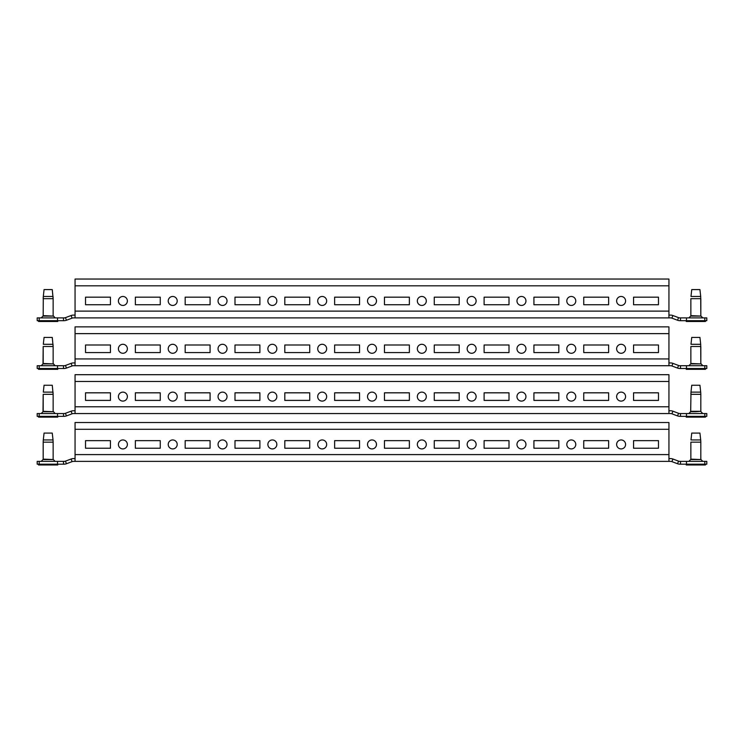 <?xml version="1.0" encoding="UTF-8"?>
<svg xmlns="http://www.w3.org/2000/svg" width="744" height="744" viewBox="0 0 744 744"><rect width="100%" height="100%" fill="white"/><g stroke="black" fill="none" stroke-linecap="round" stroke-linejoin="round"><path stroke-width="1.12" d="M172.71 439.955A4.483 4.483 0 0 0 168.228 444.438A4.483 4.483 0 0 0 172.71 448.92A4.483 4.483 0 0 0 177.202 444.438A4.483 4.483 0 0 0 172.71 439.955M222.54 439.955A4.483 4.483 0 0 0 218.048 444.438A4.483 4.483 0 0 0 222.54 448.92A4.483 4.483 0 0 0 227.022 444.438A4.483 4.483 0 0 0 222.54 439.955M272.36 439.955A4.483 4.483 0 0 0 267.877 444.438A4.483 4.483 0 0 0 272.36 448.92A4.483 4.483 0 0 0 276.842 444.438A4.483 4.483 0 0 0 272.36 439.955M322.18 439.955A4.483 4.483 0 0 0 317.697 444.438A4.483 4.483 0 0 0 322.18 448.92A4.483 4.483 0 0 0 326.663 444.438A4.483 4.483 0 0 0 322.18 439.955M372 439.955A4.483 4.483 0 0 0 367.517 444.438A4.483 4.483 0 0 0 372 448.92A4.483 4.483 0 0 0 376.483 444.438A4.483 4.483 0 0 0 372 439.955M421.82 439.955A4.483 4.483 0 0 0 417.338 444.438A4.483 4.483 0 0 0 421.82 448.92A4.483 4.483 0 0 0 426.303 444.438A4.483 4.483 0 0 0 421.82 439.955M471.64 439.955A4.483 4.483 0 0 0 467.158 444.438A4.483 4.483 0 0 0 471.64 448.92A4.483 4.483 0 0 0 476.123 444.438A4.483 4.483 0 0 0 471.64 439.955M521.46 439.955A4.483 4.483 0 0 0 516.978 444.438A4.483 4.483 0 0 0 521.46 448.92A4.483 4.483 0 0 0 525.952 444.438A4.483 4.483 0 0 0 521.46 439.955M571.29 439.955A4.483 4.483 0 0 0 566.798 444.438A4.483 4.483 0 0 0 571.29 448.92A4.483 4.483 0 0 0 575.772 444.438A4.483 4.483 0 0 0 571.29 439.955M621.11 439.955A4.483 4.483 0 0 0 616.627 444.438A4.483 4.483 0 0 0 621.11 448.92A4.483 4.483 0 0 0 625.592 444.438A4.483 4.483 0 0 0 621.11 439.955M122.89 439.955A4.483 4.483 0 0 0 118.408 444.438A4.483 4.483 0 0 0 122.89 448.92A4.483 4.483 0 0 0 127.373 444.438A4.483 4.483 0 0 0 122.89 439.955M668.94 458.592L670.53 458.592A6.78 6.78 0 0 1 672.901 459.02L678.547 461.131A3.99 3.99 0 0 0 679.942 461.382L706.8 461.382L706.8 464.172L686.47 464.172L686.47 461.382M75.06 458.592L73.47 458.592A6.78 6.78 0 0 0 71.099 459.02L65.453 461.131A3.99 3.99 0 0 1 64.058 461.382L63.51 461.382L63.51 464.172L37.2 464.172L37.2 461.382L39.19 461.382L39.19 464.172M668.94 429.297L75.06 429.297L75.06 422.518L668.94 422.518L668.94 461.382L670.53 461.382A3.99 3.99 0 0 1 671.925 461.633L677.561 463.745A6.78 6.78 0 0 0 679.942 464.172L686.47 464.172M668.94 461.382L73.47 461.382A3.99 3.99 0 0 0 72.075 461.633L66.439 463.745L65.453 461.131M658.477 440.653L658.477 448.223L633.562 448.223L633.562 440.653L658.477 440.653L658.477 448.223L633.562 448.223L633.562 440.653L658.477 440.653M110.438 440.653L85.523 440.653L85.523 448.223L110.438 448.223L110.438 440.653L85.523 440.653L85.523 448.223L110.438 448.223L110.438 440.653M608.648 440.653L583.742 440.653L583.742 448.223L608.648 448.223L608.648 440.653L583.742 440.653L583.742 448.223L608.648 448.223L608.648 440.653M558.828 440.653L533.922 440.653L533.922 448.223L558.828 448.223L558.828 440.653L533.922 440.653L533.922 448.223L558.828 448.223L558.828 440.653M509.008 440.653L484.102 440.653L484.102 448.223L509.008 448.223L509.008 440.653L484.102 440.653L484.102 448.223L509.008 448.223L509.008 440.653M459.188 440.653L434.273 440.653L434.273 448.223L459.188 448.223L459.188 440.653L434.273 440.653L434.273 448.223L459.188 448.223L459.188 440.653M409.367 440.653L384.453 440.653L384.453 448.223L409.367 448.223L409.367 440.653L384.453 440.653L384.453 448.223L409.367 448.223L409.367 440.653M359.547 440.653L334.633 440.653L334.633 448.223L359.547 448.223L359.547 440.653L334.633 440.653L334.633 448.223L359.547 448.223L359.547 440.653M309.727 440.653L284.812 440.653L284.812 448.223L309.727 448.223L309.727 440.653L284.812 440.653L284.812 448.223L309.727 448.223L309.727 440.653M259.898 440.653L234.992 440.653L234.992 448.223L259.898 448.223L259.898 440.653L234.992 440.653L234.992 448.223L259.898 448.223L259.898 440.653M210.078 440.653L185.172 440.653L185.172 448.223L210.078 448.223L210.078 440.653L185.172 440.653L185.172 448.223L210.078 448.223L210.078 440.653M160.258 440.653L135.352 440.653L135.352 448.223L160.258 448.223L160.258 440.653L135.352 440.653L135.352 448.223L160.258 448.223L160.258 440.653M75.06 429.297L75.06 461.382M63.51 464.172L64.058 464.172A6.78 6.78 0 0 0 66.439 463.745M63.51 461.382L57.53 461.382L57.53 464.172M57.53 461.382L39.19 461.382M680.49 461.382L680.49 464.172M705.442 464.172L705.442 464.963L686.238 464.963L686.238 464.172L686.238 464.963M695.835 433.082L691.743 433.082L690.981 439.955L700.699 439.955L699.937 433.082L695.835 433.082M57.762 464.172L57.762 464.963L38.558 464.963L38.558 464.172L38.558 464.963M48.165 433.082L44.063 433.082L43.301 439.955L53.019 439.955L52.257 433.082L48.165 433.082M172.71 392.125A4.483 4.483 0 0 0 168.228 396.608A4.483 4.483 0 0 0 172.71 401.1A4.483 4.483 0 0 0 177.202 396.608A4.483 4.483 0 0 0 172.71 392.125M222.54 392.125A4.483 4.483 0 0 0 218.048 396.608A4.483 4.483 0 0 0 222.54 401.1A4.483 4.483 0 0 0 227.022 396.608A4.483 4.483 0 0 0 222.54 392.125M272.36 392.125A4.483 4.483 0 0 0 267.877 396.608A4.483 4.483 0 0 0 272.36 401.1A4.483 4.483 0 0 0 276.842 396.608A4.483 4.483 0 0 0 272.36 392.125M322.18 392.125A4.483 4.483 0 0 0 317.697 396.608A4.483 4.483 0 0 0 322.18 401.1A4.483 4.483 0 0 0 326.663 396.608A4.483 4.483 0 0 0 322.18 392.125M372 392.125A4.483 4.483 0 0 0 367.517 396.608A4.483 4.483 0 0 0 372 401.1A4.483 4.483 0 0 0 376.483 396.608A4.483 4.483 0 0 0 372 392.125M421.82 392.125A4.483 4.483 0 0 0 417.338 396.608A4.483 4.483 0 0 0 421.82 401.1A4.483 4.483 0 0 0 426.303 396.608A4.483 4.483 0 0 0 421.82 392.125M471.64 392.125A4.483 4.483 0 0 0 467.158 396.608A4.483 4.483 0 0 0 471.64 401.1A4.483 4.483 0 0 0 476.123 396.608A4.483 4.483 0 0 0 471.64 392.125M521.46 392.125A4.483 4.483 0 0 0 516.978 396.608A4.483 4.483 0 0 0 521.46 401.1A4.483 4.483 0 0 0 525.952 396.608A4.483 4.483 0 0 0 521.46 392.125M571.29 392.125A4.483 4.483 0 0 0 566.798 396.608A4.483 4.483 0 0 0 571.29 401.1A4.483 4.483 0 0 0 575.772 396.608A4.483 4.483 0 0 0 571.29 392.125M621.11 392.125A4.483 4.483 0 0 0 616.627 396.608A4.483 4.483 0 0 0 621.11 401.1A4.483 4.483 0 0 0 625.592 396.608A4.483 4.483 0 0 0 621.11 392.125M122.89 392.125A4.483 4.483 0 0 0 118.408 396.608A4.483 4.483 0 0 0 122.89 401.1A4.483 4.483 0 0 0 127.373 396.608A4.483 4.483 0 0 0 122.89 392.125M668.94 410.762L670.53 410.762A6.78 6.78 0 0 1 672.901 411.19L678.547 413.301A3.99 3.99 0 0 0 679.942 413.552L706.8 413.552L706.8 416.342L686.47 416.342L686.47 413.552M75.06 410.762L73.47 410.762A6.78 6.78 0 0 0 71.099 411.19L65.453 413.301A3.99 3.99 0 0 1 64.058 413.552L63.51 413.552L63.51 416.342L37.2 416.342L37.2 413.552L39.19 413.552L39.19 416.342M668.94 381.467L75.06 381.467L75.06 374.688L668.94 374.688L668.94 413.552L670.53 413.552A3.99 3.99 0 0 1 671.925 413.803L677.561 415.915A6.78 6.78 0 0 0 679.942 416.342L686.47 416.342M668.94 413.552L73.47 413.552A3.99 3.99 0 0 0 72.075 413.803L66.439 415.915L65.453 413.301M658.477 392.823L658.477 400.402L633.562 400.402L633.562 392.823L658.477 392.823L658.477 400.402L633.562 400.402L633.562 392.823L658.477 392.823M110.438 392.823L85.523 392.823L85.523 400.402L110.438 400.402L110.438 392.823L85.523 392.823L85.523 400.402L110.438 400.402L110.438 392.823M608.648 392.823L583.742 392.823L583.742 400.402L608.648 400.402L608.648 392.823L583.742 392.823L583.742 400.402L608.648 400.402L608.648 392.823M558.828 392.823L533.922 392.823L533.922 400.402L558.828 400.402L558.828 392.823L533.922 392.823L533.922 400.402L558.828 400.402L558.828 392.823M509.008 392.823L484.102 392.823L484.102 400.402L509.008 400.402L509.008 392.823L484.102 392.823L484.102 400.402L509.008 400.402L509.008 392.823M459.188 392.823L434.273 392.823L434.273 400.402L459.188 400.402L459.188 392.823L434.273 392.823L434.273 400.402L459.188 400.402L459.188 392.823M409.367 392.823L384.453 392.823L384.453 400.402L409.367 400.402L409.367 392.823L384.453 392.823L384.453 400.402L409.367 400.402L409.367 392.823M359.547 392.823L334.633 392.823L334.633 400.402L359.547 400.402L359.547 392.823L334.633 392.823L334.633 400.402L359.547 400.402L359.547 392.823M309.727 392.823L284.812 392.823L284.812 400.402L309.727 400.402L309.727 392.823L284.812 392.823L284.812 400.402L309.727 400.402L309.727 392.823M259.898 392.823L234.992 392.823L234.992 400.402L259.898 400.402L259.898 392.823L234.992 392.823L234.992 400.402L259.898 400.402L259.898 392.823M210.078 392.823L185.172 392.823L185.172 400.402L210.078 400.402L210.078 392.823L185.172 392.823L185.172 400.402L210.078 400.402L210.078 392.823M160.258 392.823L135.352 392.823L135.352 400.402L160.258 400.402L160.258 392.823L135.352 392.823L135.352 400.402L160.258 400.402L160.258 392.823M75.06 381.467L75.06 413.552M63.51 416.342L64.058 416.342A6.78 6.78 0 0 0 66.439 415.915M63.51 413.552L57.53 413.552L57.53 416.342M57.53 413.552L39.19 413.552M680.49 413.552L680.49 416.342M172.71 344.295A4.483 4.483 0 0 0 168.228 348.787A4.483 4.483 0 0 0 172.71 353.27A4.483 4.483 0 0 0 177.202 348.787A4.483 4.483 0 0 0 172.71 344.295M222.54 344.295A4.483 4.483 0 0 0 218.048 348.787A4.483 4.483 0 0 0 222.54 353.27A4.483 4.483 0 0 0 227.022 348.787A4.483 4.483 0 0 0 222.54 344.295M272.36 344.295A4.483 4.483 0 0 0 267.877 348.787A4.483 4.483 0 0 0 272.36 353.27A4.483 4.483 0 0 0 276.842 348.787A4.483 4.483 0 0 0 272.36 344.295M322.18 344.295A4.483 4.483 0 0 0 317.697 348.787A4.483 4.483 0 0 0 322.18 353.27A4.483 4.483 0 0 0 326.663 348.787A4.483 4.483 0 0 0 322.18 344.295M372 344.295A4.483 4.483 0 0 0 367.517 348.787A4.483 4.483 0 0 0 372 353.27A4.483 4.483 0 0 0 376.483 348.787A4.483 4.483 0 0 0 372 344.295M421.82 344.295A4.483 4.483 0 0 0 417.338 348.787A4.483 4.483 0 0 0 421.82 353.27A4.483 4.483 0 0 0 426.303 348.787A4.483 4.483 0 0 0 421.82 344.295M471.64 344.295A4.483 4.483 0 0 0 467.158 348.787A4.483 4.483 0 0 0 471.64 353.27A4.483 4.483 0 0 0 476.123 348.787A4.483 4.483 0 0 0 471.64 344.295M521.46 344.295A4.483 4.483 0 0 0 516.978 348.787A4.483 4.483 0 0 0 521.46 353.27A4.483 4.483 0 0 0 525.952 348.787A4.483 4.483 0 0 0 521.46 344.295M571.29 344.295A4.483 4.483 0 0 0 566.798 348.787A4.483 4.483 0 0 0 571.29 353.27A4.483 4.483 0 0 0 575.772 348.787A4.483 4.483 0 0 0 571.29 344.295M621.11 344.295A4.483 4.483 0 0 0 616.627 348.787A4.483 4.483 0 0 0 621.11 353.27A4.483 4.483 0 0 0 625.592 348.787A4.483 4.483 0 0 0 621.11 344.295M122.89 344.295A4.483 4.483 0 0 0 118.408 348.787A4.483 4.483 0 0 0 122.89 353.27A4.483 4.483 0 0 0 127.373 348.787A4.483 4.483 0 0 0 122.89 344.295M668.94 362.933L670.53 362.933A6.78 6.78 0 0 1 672.901 363.36L678.547 365.471A3.99 3.99 0 0 0 679.942 365.723L706.8 365.723L706.8 368.513L686.47 368.513L686.47 365.723M75.06 362.933L73.47 362.933A6.78 6.78 0 0 0 71.099 363.36L65.453 365.471A3.99 3.99 0 0 1 64.058 365.723L63.51 365.723L63.51 368.513L37.2 368.513L37.2 365.723L39.19 365.723L39.19 368.513M668.94 333.638L75.06 333.638L75.06 326.858L668.94 326.858L668.94 365.723L670.53 365.723A3.99 3.99 0 0 1 671.925 365.974L677.561 368.085A6.78 6.78 0 0 0 679.942 368.513L686.47 368.513M668.94 365.723L73.47 365.723A3.99 3.99 0 0 0 72.075 365.974L66.439 368.085L65.453 365.471M658.477 344.993L658.477 352.572L633.562 352.572L633.562 344.993L658.477 344.993L658.477 352.572L633.562 352.572L633.562 344.993L658.477 344.993M110.438 344.993L85.523 344.993L85.523 352.572L110.438 352.572L110.438 344.993L85.523 344.993L85.523 352.572L110.438 352.572L110.438 344.993M608.648 344.993L583.742 344.993L583.742 352.572L608.648 352.572L608.648 344.993L583.742 344.993L583.742 352.572L608.648 352.572L608.648 344.993M558.828 344.993L533.922 344.993L533.922 352.572L558.828 352.572L558.828 344.993L533.922 344.993L533.922 352.572L558.828 352.572L558.828 344.993M509.008 344.993L484.102 344.993L484.102 352.572L509.008 352.572L509.008 344.993L484.102 344.993L484.102 352.572L509.008 352.572L509.008 344.993M459.188 344.993L434.273 344.993L434.273 352.572L459.188 352.572L459.188 344.993L434.273 344.993L434.273 352.572L459.188 352.572L459.188 344.993M409.367 344.993L384.453 344.993L384.453 352.572L409.367 352.572L409.367 344.993L384.453 344.993L384.453 352.572L409.367 352.572L409.367 344.993M359.547 344.993L334.633 344.993L334.633 352.572L359.547 352.572L359.547 344.993L334.633 344.993L334.633 352.572L359.547 352.572L359.547 344.993M309.727 344.993L284.812 344.993L284.812 352.572L309.727 352.572L309.727 344.993L284.812 344.993L284.812 352.572L309.727 352.572L309.727 344.993M259.898 344.993L234.992 344.993L234.992 352.572L259.898 352.572L259.898 344.993L234.992 344.993L234.992 352.572L259.898 352.572L259.898 344.993M210.078 344.993L185.172 344.993L185.172 352.572L210.078 352.572L210.078 344.993L185.172 344.993L185.172 352.572L210.078 352.572L210.078 344.993M160.258 344.993L135.352 344.993L135.352 352.572L160.258 352.572L160.258 344.993L135.352 344.993L135.352 352.572L160.258 352.572L160.258 344.993M75.06 333.638L75.06 365.723M63.51 368.513L64.058 368.513A6.78 6.78 0 0 0 66.439 368.085M63.51 365.723L57.53 365.723L57.53 368.513M57.53 365.723L39.19 365.723M680.49 365.723L680.49 368.513M172.71 296.475A4.483 4.483 0 0 0 168.228 300.957A4.483 4.483 0 0 0 172.71 305.44A4.483 4.483 0 0 0 177.202 300.957A4.483 4.483 0 0 0 172.71 296.475M222.54 296.475A4.483 4.483 0 0 0 218.048 300.957A4.483 4.483 0 0 0 222.54 305.44A4.483 4.483 0 0 0 227.022 300.957A4.483 4.483 0 0 0 222.54 296.475M272.36 296.475A4.483 4.483 0 0 0 267.877 300.957A4.483 4.483 0 0 0 272.36 305.44A4.483 4.483 0 0 0 276.842 300.957A4.483 4.483 0 0 0 272.36 296.475M322.18 296.475A4.483 4.483 0 0 0 317.697 300.957A4.483 4.483 0 0 0 322.18 305.44A4.483 4.483 0 0 0 326.663 300.957A4.483 4.483 0 0 0 322.18 296.475M372 296.475A4.483 4.483 0 0 0 367.517 300.957A4.483 4.483 0 0 0 372 305.44A4.483 4.483 0 0 0 376.483 300.957A4.483 4.483 0 0 0 372 296.475M421.82 296.475A4.483 4.483 0 0 0 417.338 300.957A4.483 4.483 0 0 0 421.82 305.44A4.483 4.483 0 0 0 426.303 300.957A4.483 4.483 0 0 0 421.82 296.475M471.64 296.475A4.483 4.483 0 0 0 467.158 300.957A4.483 4.483 0 0 0 471.64 305.44A4.483 4.483 0 0 0 476.123 300.957A4.483 4.483 0 0 0 471.64 296.475M521.46 296.475A4.483 4.483 0 0 0 516.978 300.957A4.483 4.483 0 0 0 521.46 305.44A4.483 4.483 0 0 0 525.952 300.957A4.483 4.483 0 0 0 521.46 296.475M571.29 296.475A4.483 4.483 0 0 0 566.798 300.957A4.483 4.483 0 0 0 571.29 305.44A4.483 4.483 0 0 0 575.772 300.957A4.483 4.483 0 0 0 571.29 296.475M621.11 296.475A4.483 4.483 0 0 0 616.627 300.957A4.483 4.483 0 0 0 621.11 305.44A4.483 4.483 0 0 0 625.592 300.957A4.483 4.483 0 0 0 621.11 296.475M122.89 296.475A4.483 4.483 0 0 0 118.408 300.957A4.483 4.483 0 0 0 122.89 305.44A4.483 4.483 0 0 0 127.373 300.957A4.483 4.483 0 0 0 122.89 296.475M668.94 315.103L670.53 315.103A6.78 6.78 0 0 1 672.901 315.53L678.547 317.642A3.99 3.99 0 0 0 679.942 317.893L706.8 317.893L706.8 320.683L686.47 320.683L686.47 317.893M75.06 315.103L73.47 315.103A6.78 6.78 0 0 0 71.099 315.53L65.453 317.642A3.99 3.99 0 0 1 64.058 317.893L63.51 317.893L63.51 320.683L37.2 320.683L37.2 317.893L39.19 317.893L39.19 320.683M668.94 285.808L75.06 285.808L75.06 279.037L668.94 279.037L668.94 317.893L670.53 317.893A3.99 3.99 0 0 1 671.925 318.144L677.561 320.255A6.78 6.78 0 0 0 679.942 320.683L686.47 320.683M668.94 317.893L73.47 317.893A3.99 3.99 0 0 0 72.075 318.144L66.439 320.255L65.453 317.642M658.477 297.172L658.477 304.742L633.562 304.742L633.562 297.172L658.477 297.172L658.477 304.742L633.562 304.742L633.562 297.172L658.477 297.172M110.438 297.172L85.523 297.172L85.523 304.742L110.438 304.742L110.438 297.172L85.523 297.172L85.523 304.742L110.438 304.742L110.438 297.172M608.648 297.172L583.742 297.172L583.742 304.742L608.648 304.742L608.648 297.172L583.742 297.172L583.742 304.742L608.648 304.742L608.648 297.172M558.828 297.172L533.922 297.172L533.922 304.742L558.828 304.742L558.828 297.172L533.922 297.172L533.922 304.742L558.828 304.742L558.828 297.172M509.008 297.172L484.102 297.172L484.102 304.742L509.008 304.742L509.008 297.172L484.102 297.172L484.102 304.742L509.008 304.742L509.008 297.172M459.188 297.172L434.273 297.172L434.273 304.742L459.188 304.742L459.188 297.172L434.273 297.172L434.273 304.742L459.188 304.742L459.188 297.172M409.367 297.172L384.453 297.172L384.453 304.742L409.367 304.742L409.367 297.172L384.453 297.172L384.453 304.742L409.367 304.742L409.367 297.172M359.547 297.172L334.633 297.172L334.633 304.742L359.547 304.742L359.547 297.172L334.633 297.172L334.633 304.742L359.547 304.742L359.547 297.172M309.727 297.172L284.812 297.172L284.812 304.742L309.727 304.742L309.727 297.172L284.812 297.172L284.812 304.742L309.727 304.742L309.727 297.172M259.898 297.172L234.992 297.172L234.992 304.742L259.898 304.742L259.898 297.172L234.992 297.172L234.992 304.742L259.898 304.742L259.898 297.172M210.078 297.172L185.172 297.172L185.172 304.742L210.078 304.742L210.078 297.172L185.172 297.172L185.172 304.742L210.078 304.742L210.078 297.172M160.258 297.172L135.352 297.172L135.352 304.742L160.258 304.742L160.258 297.172L135.352 297.172L135.352 304.742L160.258 304.742L160.258 297.172M75.06 285.808L75.06 317.893M63.51 320.683L64.058 320.683A6.78 6.78 0 0 0 66.439 320.255M63.51 317.893L57.53 317.893L57.53 320.683M57.53 317.893L39.19 317.893M680.49 317.893L680.49 320.683M57.762 416.342L57.762 417.142L38.558 417.142L38.558 416.342M53.14 394.329L53.14 411.311L53.14 394.329L52.257 385.252L44.063 385.252L43.301 392.125L53.019 392.125L53.14 394.329L43.18 394.329L43.18 411.311L53.317 411.73L43.003 411.73L41.19 413.552M57.762 369.312L57.762 368.513L57.762 369.312L38.558 369.312L38.558 368.513L38.558 369.312M53.14 346.499L53.14 363.481L53.14 346.499L52.257 337.423L44.063 337.423L43.301 344.295L53.019 344.295L53.14 346.499L43.18 346.499L43.18 363.481L53.317 363.909L43.003 363.909L41.19 365.723M57.762 320.683L57.762 321.482L38.558 321.482L38.558 320.683M53.14 298.669L53.14 315.651L53.14 298.669L52.257 289.593L44.063 289.593L43.301 296.465L53.019 296.465L53.14 298.669L43.18 298.669L43.301 296.465L43.18 315.651L53.317 316.079L43.003 316.079L41.19 317.893M705.442 417.142L705.442 416.342L705.442 417.142L686.238 417.142L686.238 416.342M695.835 385.252L691.743 385.252L690.981 392.125L700.699 392.125L699.937 385.252L695.835 385.252M705.442 368.513L705.442 369.312L686.238 369.312L686.238 368.513M695.835 337.423L691.743 337.423L690.981 344.295L700.699 344.295L699.937 337.423L695.835 337.423M705.442 320.683L705.442 321.482L686.238 321.482L686.238 320.683M695.835 289.593L691.743 289.593L690.981 296.465L700.699 296.465L699.937 289.593L695.835 289.593M72.075 461.633L71.099 459.02M668.94 454.603L75.06 454.603M672.901 459.02L671.925 461.633M678.547 461.131L677.561 463.745M704.81 461.382L704.81 464.172M700.82 459.141L700.82 442.159L690.86 442.159L690.86 459.141L700.997 459.56L690.683 459.56L688.86 461.382M53.14 459.141L53.14 442.159L43.18 442.159L43.18 459.141L53.317 459.56L43.003 459.56L41.19 461.382M72.075 413.803L71.099 411.19M668.94 406.773L75.06 406.773M672.901 411.19L671.925 413.803M678.547 413.301L677.561 415.915M704.81 413.552L704.81 416.342M72.075 365.974L71.099 363.36M668.94 358.943L75.06 358.943M672.901 363.36L671.925 365.974M678.547 365.471L677.561 368.085M704.81 365.723L704.81 368.513M72.075 318.144L71.099 315.53M668.94 311.122L75.06 311.122M672.901 315.53L671.925 318.144M678.547 317.642L677.561 320.255M704.81 317.893L704.81 320.683M695.835 411.73L690.683 411.73L688.86 413.552L690.86 411.311L700.82 411.311L695.835 411.73M700.82 411.311L700.82 394.329L690.86 394.329L690.981 392.125L690.683 411.73M700.699 344.295L700.82 363.481L700.82 346.499L690.86 346.499L690.86 363.481L700.997 363.909L690.683 363.909L688.86 365.723M700.699 296.465L700.82 315.651L700.82 298.669L690.86 298.669L690.86 315.651L700.997 316.079L690.683 316.079L688.86 317.893M700.997 459.56L702.81 461.382M690.86 442.159L690.86 459.141M700.82 442.159L700.699 439.955M53.317 459.56L55.14 461.382M43.18 442.159L43.301 439.955L43.18 442.159M53.14 442.159L53.019 439.955M43.18 394.329L43.003 411.73M53.317 363.909L55.14 365.723L53.14 363.481M43.18 346.499L43.003 363.909M53.14 411.311L55.14 413.552M53.14 315.651L55.14 317.893M690.86 346.499L690.86 363.481M690.86 298.669L690.86 315.651M700.997 411.73L702.81 413.552M700.82 394.329L700.699 392.125M700.82 363.481L702.81 365.723M700.997 316.079L702.81 317.893"/></g></svg>
